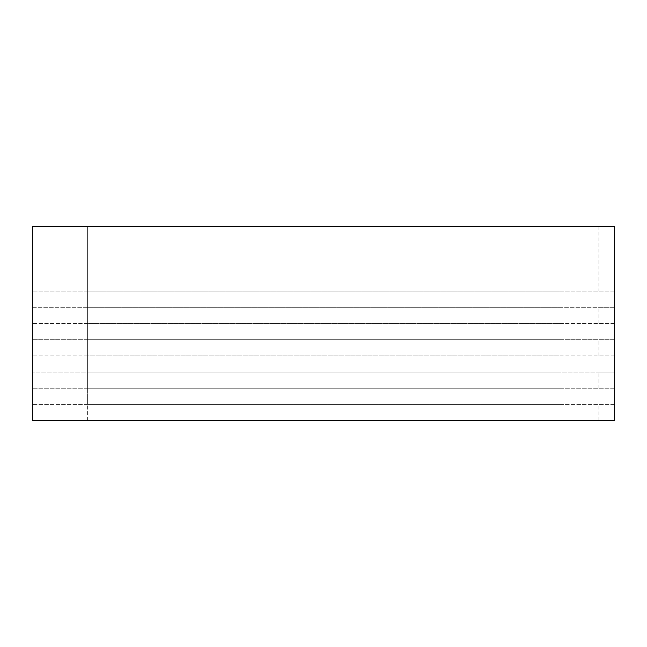 <?xml version="1.0" encoding="UTF-8"?>
<svg xmlns="http://www.w3.org/2000/svg" width="647" height="647" viewBox="0 0 647 647"><rect width="100%" height="100%" fill="white"/><g stroke="black" fill="none" stroke-linecap="round" stroke-linejoin="round"><path stroke-width="0.49" stroke-dasharray="3.23 2.43" d="M32.35 307.309L614.65 307.309L32.35 307.309L32.35 226.377L614.65 226.377L614.65 307.309L614.65 226.377L32.35 226.377L614.65 226.377L598.912 226.377L614.65 226.377L614.65 323.5L32.35 323.5L614.65 323.5L614.65 226.377L32.35 226.377L614.65 226.377L598.912 226.377L614.65 226.377L614.65 339.691L32.35 339.691L614.65 339.691L614.65 226.377L32.35 226.377L614.65 226.377L598.912 226.377L614.65 226.377L614.65 355.874L32.35 355.874L614.65 355.874L614.65 226.377L32.35 226.377L614.65 226.377L598.912 226.377L614.65 226.377L614.65 372.065L32.35 372.065L614.65 372.065L614.65 226.377L32.35 226.377L614.65 226.377L598.912 226.377L614.65 226.377L614.65 388.249L32.35 388.249L614.65 388.249L614.65 226.377L32.35 226.377L614.65 226.377L598.912 226.377L614.65 226.377L614.65 404.44L32.35 404.44L614.65 404.44L614.65 226.377L32.35 226.377L614.65 226.377L598.912 226.377L614.65 226.377L614.65 420.623L32.35 420.623M560.059 307.309L560.059 226.377L87.385 226.377L560.059 226.377L87.385 226.377L560.059 226.377L87.385 226.377L560.059 226.377L87.385 226.377L560.059 226.377L87.385 226.377L560.059 226.377L87.385 226.377L560.059 226.377L87.385 226.377L560.059 226.377L87.385 226.377L560.059 226.377L87.385 226.377L560.059 226.377L560.059 307.309L87.385 307.309L560.059 307.309M87.385 307.309L87.385 226.377L87.385 307.309M614.65 307.309L598.912 307.309L614.65 307.309M32.35 323.5L32.35 226.377L614.65 226.377L598.912 226.377L614.65 226.377L614.65 291.126L32.35 291.126L614.65 291.126L614.65 226.377L32.35 226.377L32.35 339.691M560.059 323.5L560.059 226.377L560.059 323.5L87.385 323.5L560.059 323.5M87.385 323.5L87.385 226.377L87.385 323.5M614.65 323.5L598.912 323.5L614.65 323.5M560.059 339.691L560.059 226.377L560.059 339.691L87.385 339.691L560.059 339.691M87.385 339.691L87.385 226.377L87.385 339.691M614.65 339.691L598.912 339.691L614.65 339.691M32.35 355.874L32.35 372.065M560.059 355.874L560.059 226.377L560.059 355.874L87.385 355.874L560.059 355.874M87.385 355.874L87.385 226.377L87.385 355.874M614.65 355.874L598.912 355.874L614.65 355.874M560.059 372.065L560.059 226.377L560.059 372.065L87.385 372.065L560.059 372.065M87.385 372.065L87.385 226.377L87.385 372.065M614.65 372.065L598.912 372.065L614.65 372.065M32.35 388.249L32.35 404.44M560.059 388.249L560.059 226.377L560.059 388.249L87.385 388.249L560.059 388.249M87.385 388.249L87.385 226.377L87.385 388.249M614.65 388.249L598.912 388.249L614.65 388.249M560.059 404.44L560.059 226.377L560.059 404.44L87.385 404.44L560.059 404.44M87.385 404.44L87.385 226.377L87.385 404.44M614.65 404.44L598.912 404.44L614.65 404.44M560.059 420.623L560.059 226.377L560.059 420.623L87.385 420.623L560.059 420.623M87.385 420.623L87.385 226.377L87.385 420.623M32.35 291.126L32.35 226.377M560.059 291.126L560.059 226.377L560.059 291.126L87.385 291.126L560.059 291.126M87.385 291.126L87.385 226.377L87.385 291.126M614.65 291.126L598.912 291.126L614.65 291.126M614.65 226.377L598.912 226.377L614.65 226.377M598.912 323.5L598.912 307.309M598.912 355.874L598.912 339.691M598.912 388.249L598.912 372.065M598.912 420.623L598.912 404.44M598.912 226.377L598.912 291.126"/><path stroke-width="0.97" d="M32.35 420.623L32.35 226.377L614.65 226.377L614.65 420.623L32.35 420.623"/></g></svg>
